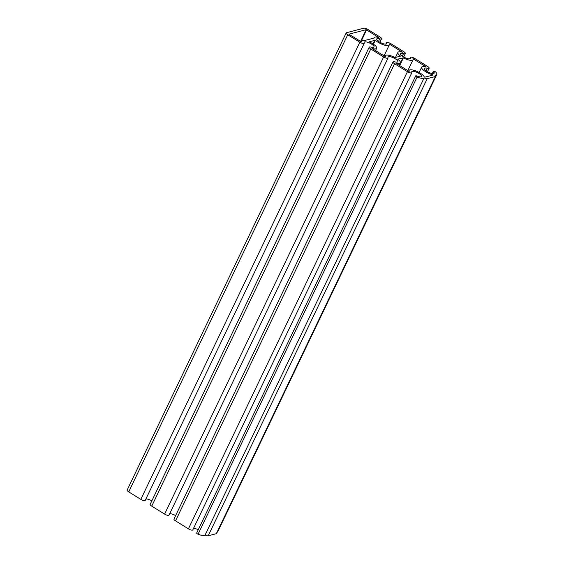 <?xml version="1.0" encoding="UTF-8"?>
<svg xmlns="http://www.w3.org/2000/svg" width="564" height="564" viewBox="0 0 564 564"><rect width="100%" height="100%" fill="white"/><g stroke="black" fill="none" stroke-linecap="round" stroke-linejoin="round"><path stroke-width="0.85" d="M436.853 74.427A8.411 2.545 -154.4 0 1 434.914 75.09A3.306 1.001 -154.4 0 1 435.676 76.309A3.306 1.001 -154.4 0 1 435.359 76.535L427.23 78.65A3.306 1.001 -154.4 0 1 424.135 77.902A8.411 2.545 -154.4 0 1 417.099 77.049A1.48 0.444 -154.4 0 1 415.689 75.886A1.48 0.444 -154.4 0 1 416.944 76.006A5.457 1.65 25.6 0 0 421.597 76.436A5.457 1.65 25.6 0 0 417.388 72.594A5.457 1.65 25.6 0 0 411.748 71.72A5.457 1.65 25.6 0 0 411.798 72.361A3.306 1.001 -154.4 0 1 411.826 72.749A3.306 1.001 -154.4 0 1 407.434 71.684L394.567 63.718A3.306 1.001 -154.4 0 1 392.995 61.92A3.306 1.001 -154.4 0 1 394.807 61.843A5.457 1.65 25.6 0 0 397.803 61.709A5.457 1.65 25.6 0 0 393.594 57.866A5.457 1.65 25.6 0 0 387.954 56.992A5.457 1.65 25.6 0 0 388.004 57.634A3.306 1.001 -154.4 0 1 388.032 58.014A3.306 1.001 -154.4 0 1 383.64 56.957L370.774 48.99A3.306 1.001 -154.4 0 1 369.201 47.193A3.306 1.001 -154.4 0 1 371.013 47.115A5.457 1.65 25.6 0 0 374.01 46.981A5.457 1.65 25.6 0 0 369.801 43.139A5.457 1.65 25.6 0 0 364.161 42.265A5.457 1.65 25.6 0 0 364.21 42.899A3.306 1.001 -154.4 0 1 364.238 43.287A3.306 1.001 -154.4 0 1 359.846 42.229L347.748 34.742A3.306 1.001 -154.4 0 1 346.176 32.945A3.306 1.001 -154.4 0 1 346.493 32.726L363.822 28.2A3.306 1.001 -154.4 0 1 367.897 29.483L379.995 36.97A3.306 1.001 -154.4 0 1 381.567 38.768A3.306 1.001 -154.4 0 1 379.748 38.846A5.457 1.65 25.6 0 0 376.752 38.979A5.457 1.65 25.6 0 0 380.968 42.822A5.457 1.65 25.6 0 0 386.601 43.696A5.457 1.65 25.6 0 0 386.559 43.061A3.306 1.001 -154.4 0 1 386.523 42.674A3.306 1.001 -154.4 0 1 390.922 43.731L403.782 51.698A3.306 1.001 -154.4 0 1 405.361 53.495A3.306 1.001 -154.4 0 1 403.542 53.573A5.457 1.65 25.6 0 0 400.546 53.707A5.457 1.65 25.6 0 0 404.762 57.556A5.457 1.65 25.6 0 0 410.395 58.423A5.457 1.65 25.6 0 0 410.345 57.789A3.306 1.001 -154.4 0 1 410.317 57.401A3.306 1.001 -154.4 0 1 414.716 58.459L427.575 66.425A3.306 1.001 -154.4 0 1 429.155 68.223A3.306 1.001 -154.4 0 1 427.336 68.3A5.457 1.65 25.6 0 0 424.339 68.434A5.457 1.65 25.6 0 0 428.555 72.284A5.457 1.65 25.6 0 0 434.188 73.151A5.457 1.65 25.6 0 0 433.526 71.677A1.48 0.444 -154.4 0 1 433.349 71.275A1.48 0.444 -154.4 0 1 434.414 71.325A1.48 0.444 -154.4 0 1 435.831 72.157A8.411 2.545 -154.4 0 1 436.853 74.427L217.824 531.577A8.411 2.545 -154.4 0 1 217.337 532.021M435.676 76.309L216.654 533.459A3.306 1.001 -154.4 0 1 216.329 533.678L208.208 535.8A3.306 1.001 -154.4 0 1 205.106 535.053A8.411 2.545 -154.4 0 1 198.07 534.193A1.48 0.444 -154.4 0 1 196.66 533.036L415.689 75.886M198.26 529.695A5.457 1.65 25.6 0 0 193.48 528.461M411.826 72.749L192.796 529.892A3.306 1.001 -154.4 0 1 188.404 528.835L175.538 520.868A3.306 1.001 -154.4 0 1 173.966 519.07L392.995 61.92M175.637 515.574A5.457 1.65 25.6 0 0 169.686 513.734M388.032 58.014L169.003 515.165A3.306 1.001 -154.4 0 1 164.61 514.1L151.744 506.141A3.306 1.001 -154.4 0 1 150.172 504.343L369.201 47.193M151.85 500.846A5.457 1.65 25.6 0 0 145.893 499.006M364.238 43.287L145.209 500.437A3.306 1.001 -154.4 0 1 140.817 499.373L128.719 491.886A3.306 1.001 -154.4 0 1 127.147 490.088L346.176 32.945M397.726 59.135L403.38 57.859A8.411 2.545 25.6 0 0 413.059 59.699A8.411 2.545 25.6 0 0 412.989 58.719L426.292 66.954A8.411 2.545 25.6 0 0 421.675 67.158A8.411 2.545 25.6 0 0 424.713 71.099A8.411 2.545 25.6 0 0 432.553 74.716L432.983 75.061L424.854 77.176L424.248 76.887A8.411 2.545 25.6 0 0 416.634 71.275A8.411 2.545 25.6 0 0 409.083 70.444A8.411 2.545 25.6 0 0 409.154 71.431L395.85 63.189A8.411 2.545 25.6 0 0 400.468 62.985A8.411 2.545 25.6 0 0 397.803 59.312L397.69 59.199M364.788 40.481A8.411 2.545 25.6 0 0 361.496 40.989A8.411 2.545 25.6 0 0 361.573 41.969L348.876 34.192L366.198 29.673L378.705 37.499A8.411 2.545 25.6 0 0 374.094 37.703A8.411 2.545 25.6 0 0 374.01 38.077L364.788 40.481M402.499 52.226A8.411 2.545 25.6 0 0 397.881 52.431A8.411 2.545 25.6 0 0 400.546 56.104L394.969 57.563A8.411 2.545 25.6 0 0 385.29 55.716A8.411 2.545 25.6 0 0 385.367 56.696L372.057 48.462A8.411 2.545 25.6 0 0 376.674 48.257A8.411 2.545 25.6 0 0 369.11 41.842L375.356 40.213A8.411 2.545 25.6 0 0 383.414 44.796A8.411 2.545 25.6 0 0 389.266 44.972A8.411 2.545 25.6 0 0 389.195 43.992L402.499 52.226M205.106 535.053L424.135 77.902M426.116 70.852L427.336 68.3M432.623 73.56L433.526 71.677M216.329 533.678L435.359 76.535M208.208 535.8L427.23 78.65M198.07 534.193L417.099 77.049M188.404 528.835L407.434 71.684M175.538 520.868L394.567 63.718M164.61 514.1L383.64 56.957M151.744 506.141L370.774 48.99M140.817 499.373L359.846 42.229M128.719 491.886L347.748 34.742M378.529 41.398L379.748 38.846M386.079 44.055L386.559 43.061M402.322 56.125L403.542 53.573M409.866 58.79L410.345 57.789M399.608 65.734L403.38 57.859M399.284 65.53L403.006 57.754M413.13 59.474L413.454 58.79M432.306 75.231L432.553 74.716M360.516 41.539L366.198 29.673M360.904 41.778L366.635 29.807M372.945 43.858L374.799 39.995M373.446 44.189L375.356 40.213M389.336 44.739L389.661 44.062M427.477 71.72L429.155 68.223M432.278 73.517L433.349 71.275M379.889 42.265L381.567 38.768M385.839 44.105L386.523 42.674M403.683 56.992L405.361 53.495M409.633 58.832L410.317 57.401M407.751 70.775L413.059 59.699M419.123 72.481L421.675 67.158M408.66 71.339L409.083 70.444M399.256 65.516L400.468 62.985M373.883 38.14L374.094 37.703M361.073 41.877L361.496 40.989M384.867 56.604L385.29 55.716M375.462 50.788L376.674 48.257M383.957 56.047L389.266 44.972M395.385 57.655L397.881 52.431"/></g></svg>
